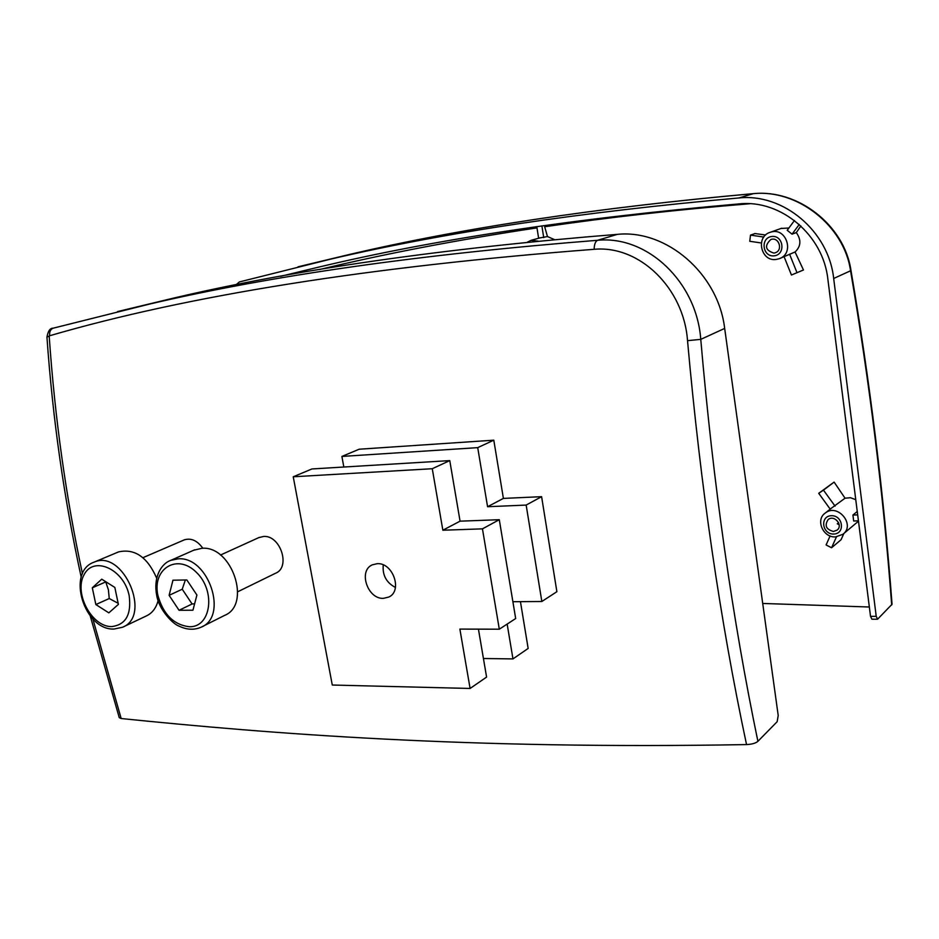 <?xml version="1.0" encoding="UTF-8"?>
<svg xmlns="http://www.w3.org/2000/svg" width="939" height="939" viewBox="0 0 939 939"><rect width="100%" height="100%" fill="white"/><g stroke="black" fill="none" stroke-linecap="round" stroke-linejoin="round"><path stroke-width="1.41" d="M687.524 340.657L700.764 339.366C696.679 282.193 647.511 235.266 597.568 240.29C420.191 254.328 270.784 275.608 149.336 304.13L53.147 328.192C50.084 328.028 48.018 331.021 46.95 337.16L49.673 335.751C187.988 295.421 369.473 266.606 594.141 249.305C639.588 245.009 683.862 288.273 687.524 340.657C700.647 486.719 720.319 621.36 746.54 744.58C751.846 744.322 755.637 743.242 757.902 741.329L777.163 721.692L778.208 715.506L724.673 328.415C718.218 273.625 666.444 229.28 617.416 234.351C442.645 248.401 294.916 269.61 174.196 297.956L117.504 311.584M746.54 744.58C466.812 749.615 268.214 733.5 121.166 718.535L92.855 618.918M90.25 615.984L119.253 717.642L121.166 718.535M82.444 573.776C65.941 496.919 54.861 417.867 49.227 336.632M527.331 242.192L531.075 240.349L538.188 241.135M554.444 239.598L547.472 236.558L544.679 226.757C608.003 217.437 676.373 209.761 749.803 203.74M539.608 237.966L547.472 236.558M774.252 255.819C786.037 254.504 783.478 234.879 771.705 236.499C759.968 237.943 762.562 257.356 774.252 255.819M776.283 259.422C760.848 262.016 755.214 236.452 770.344 232.273C786.201 226.381 795.204 253.683 779.112 258.753L776.283 259.422M784.112 256.758L791.436 275.01L803.467 269.986L795.063 251.981L779.828 258.46M795.063 251.981C801.026 246.311 801.437 239.844 796.295 232.59L800.885 225.982M794.441 220.501L787.222 230.29L792.058 234.163L796.295 232.59M788.901 228.013L781.013 228.459M773.889 253.096L775.238 252.779C783.396 250.279 778.83 236.487 770.849 239.515C764.24 245.772 765.262 250.302 773.889 253.096M833.726 534.045C845.476 533.822 843.093 515.206 831.355 515.711C819.653 516.051 822.071 534.479 833.726 534.045M835.569 536.908C823.034 537.847 815.216 519.748 825.264 513.034C837.611 502.928 855.852 524.878 842.882 534.303L835.569 536.908M857.26 511.473L852.929 515.042L853.668 520.981L858.446 520.816M855.769 499.677L850.441 497.717L845.053 498.21L834.114 482.094L818.726 493.304L830.205 509.138M831.426 508.163L845.053 498.21M833.398 531.462L837.001 530.183C843.574 525.476 834.384 514.396 828.186 519.525C824.301 525.441 826.038 529.42 833.398 531.462M870.523 616.348L876.216 616.336L877.578 619.212L871.897 619.212L870.523 616.348L827.858 279.153C823.163 234.82 780.72 199.42 739.369 203.88C575.29 218.165 434.604 239.363 317.288 267.451L280.585 276.312M792.058 234.163L799.242 224.468M543.716 237.614L541.885 225.853M830.099 535.946L826.097 544.96L831.578 547.754L841.074 539.714L843.891 533.458M762.714 603.46L869.35 607.005M537.002 227.884C457.88 239.797 385.424 253.671 319.659 269.505M765.614 235.02L754.979 233.541L750.496 235.114L749.768 241.276L761.329 242.99M280.82 276.266L283.402 275.608M536.791 226.592L538.622 238.248M850.898 270.009L850.91 270.068C869.972 381.915 883.681 493.315 892.05 604.258L877.578 619.212M876.216 616.336L833.679 278.496C828.679 230.971 783.126 193.082 738.887 197.965C580.795 211.991 444.534 232.426 330.07 259.27L239.339 281.946L236.041 284.787M753.641 193.645L753.36 193.645C797.669 189.032 844.196 225.008 850.91 270.068L850.558 270.772C844.208 225.583 797.035 188.915 753.172 193.68C597.368 207.625 462.61 227.931 348.862 254.61L298.015 266.817M831.578 547.754L836.449 536.85M838.609 522.694L837.271 523.798L839.067 524.068M838.586 524.467L837.271 523.798M835.064 506.109L823.468 490.135L818.726 493.304M823.468 490.135L834.114 482.094M857.683 514.877L852.929 515.042M797.023 272.733L789.57 254.152M763.794 237.062L750.496 235.114M503.398 498.409L541.603 496.672L526.157 505.076L487.576 506.72L503.398 498.409L493.797 440.18L359.168 449.218L341.902 456.436L343.827 467.023M487.576 506.72L477.716 447.645L493.797 440.18M520.441 601.653L528.152 648.438L512.964 658.908L507.154 624.083M512.882 601.711L541.838 601.5L556.886 591.699L541.603 496.672M483.432 658.509L512.964 658.908M541.838 601.5L526.157 505.076M477.716 447.645L341.902 456.436M383.265 564.902C382.29 575.138 386.34 582.649 395.425 587.45M377.22 563.682C392.936 562.414 402.831 590.854 388.852 597.028L383.464 598.343C367.607 599.352 358.041 570.783 372.29 564.844L377.22 563.682M460.063 521.168L499.29 519.701L482.458 528.857L442.856 530.218L460.063 521.168L449.769 460.603L311.948 468.96L293.238 476.777L332.277 685.036L470.099 688.463L459.875 629.095L499.302 629.2L515.675 618.531L499.29 519.701M442.856 530.218L432.269 468.725L449.769 460.603M478.432 629.142L486.59 677.089L470.099 688.463M499.302 629.2L482.458 528.857M432.269 468.725L293.238 476.777M258.73 537.648L263.519 536.474C280.421 534.878 290.984 567.379 275.526 573.26L237.778 591.734M193.704 550.231L201.92 548.294C232.027 545.465 251.84 604.904 224.456 615.468L202.108 626.7M194.631 603.765L192.096 603.988L182.236 589.211L185.347 579.985M186.849 579.962L196.908 595.033L192.941 610.209L179.044 610.28L169.114 595.338L172.952 580.208L186.849 579.962M169.114 595.338L182.236 589.211M179.044 610.28L192.096 603.988M183.844 540.054L184.326 539.855C191.133 537.777 197.319 540.582 202.847 548.282M117.727 552.249L118.572 551.897C134.782 548.329 147.493 557.109 156.684 578.213M158.116 600.573C156.144 608.085 152.212 613.214 146.331 615.949L123.267 626.9M92.304 587.791L101.741 579.175L114.84 587.45L118.384 604.387L108.83 612.862L95.848 604.552L92.304 587.791L105.755 581.91L108.396 589.833L109.241 598.53L118.161 603.296M95.848 604.552L109.241 598.53M757.902 741.329C732.42 618.719 713.382 484.735 700.764 339.366L724.673 328.415M594.141 249.305C594.293 244.281 595.432 241.288 597.568 240.29L617.416 234.351M149.301 304.142L53.147 328.192C50.483 329.26 49.321 331.772 49.673 335.751M891.698 605.009C883.341 494.078 869.62 382.654 850.558 270.772L833.679 278.496M330.07 259.27L348.862 254.61C462.622 227.919 597.462 207.601 753.36 193.645L738.887 197.965M178.117 558.834C208.47 556.088 228.717 616.583 201.157 627.182C194.197 630.222 186.838 629.869 179.079 626.125C173.328 624.4 158.867 609.869 156.649 595.126C153.139 575.889 162.06 563.189 170.816 560.348L178.117 558.834M157.916 595.467C151.883 568.834 177.213 552.954 196.415 572.367C216.123 591.077 211.04 627.545 189.314 626.747C173.703 624.822 163.245 614.399 157.916 595.467M94.17 562.132C123.103 548.787 152.306 616.184 122.434 627.287L114.065 629.036C84.111 630.55 66.023 571.558 94.17 562.132L118.572 551.897M111.718 626.583C91.74 627.052 73.629 592.943 84.099 574.68C93.747 555.43 124.101 569.234 129.195 595.784C131.577 614.54 125.756 624.811 111.718 626.583M46.95 337.183C52.772 419.487 64.192 499.466 81.2 577.109M174.196 297.956L149.336 304.13M540.042 237.849L531.075 240.349M781.718 228.212L770.344 232.273M831.931 507.776L825.264 513.034M858.375 521.274L843.375 533.892M389.45 596.688L388.852 597.028M220.477 555.043L259.27 537.401M170.816 560.348L194.666 549.808M142.939 557.684L184.326 539.855"/></g></svg>

